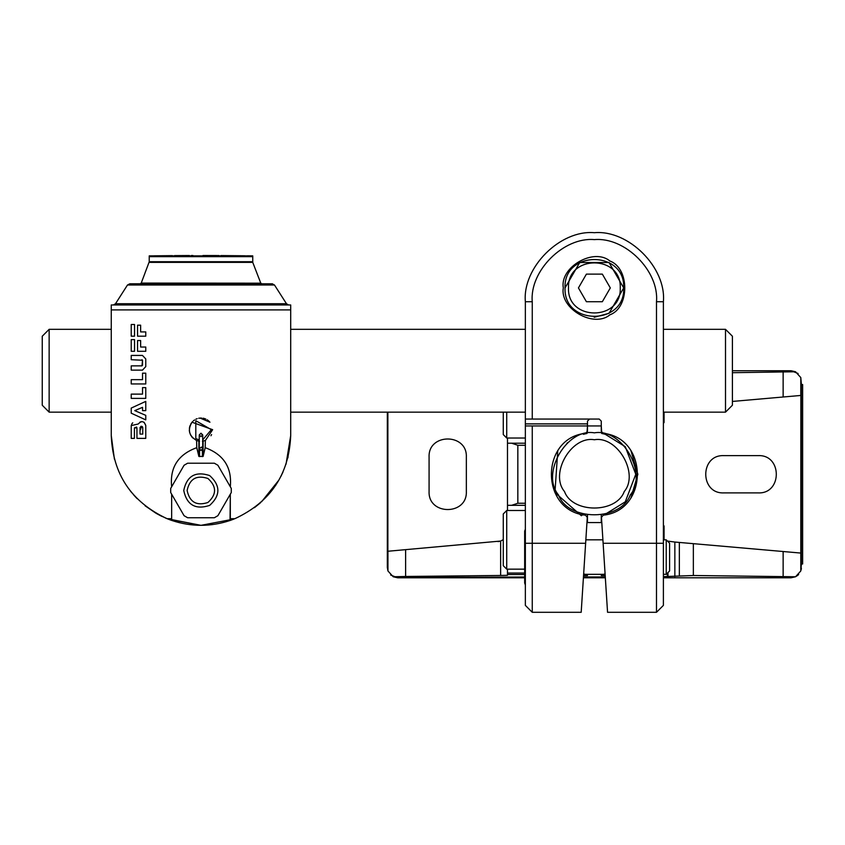 <?xml version="1.0" encoding="UTF-8"?>
<svg xmlns="http://www.w3.org/2000/svg" width="845" height="845" viewBox="0 0 845 845"><rect width="100%" height="100%" fill="white"/><g stroke="black" fill="none" stroke-linecap="round" stroke-linejoin="round"><path stroke-width="1.27" d="M524.671 577.79L397.678 577.79L390.643 575.022M397.678 577.79L393.21 576.765L405.621 576.47L500.641 575.466L500.641 541.043L503.271 539.638M387.327 412.149L387.327 567.428L387.95 570.966L393.21 576.765M797.775 575.318L795.536 576.765L800.796 570.956L800.87 395.449L732.404 401.438M801.419 563.985L800.796 570.956M663.388 576.639L693.354 575.498L795.536 576.765L791.068 577.79L663.388 577.79M798.102 575.022L798.662 574.473M801.387 568.178L801.123 569.9M674.849 576.554L674.849 542.046L800.796 553.063M800.796 395.46L800.796 377.567L795.536 371.758L791.068 370.733L798.102 373.501M800.796 377.567L801.419 384.538M758.282 492.899C782.312 493.924 782.312 454.599 758.282 455.624L723.774 455.624C699.745 454.599 699.745 493.924 723.774 492.899L758.282 492.899C782.312 493.924 782.312 454.599 758.282 455.624M466.345 457.008C467.369 432.978 428.056 432.978 429.08 457.008L429.08 491.515C428.056 515.545 467.369 515.545 466.345 491.515L466.345 457.008C467.369 432.978 428.056 432.978 429.08 457.008M605.939 433.855L605.316 434.33L625.268 446.688L635.778 474.267L625.268 501.835L605.316 514.193L605.939 514.668M586.969 433.517L587.476 425.954L601.27 425.954L601.746 433.517M602.506 433.654L603.161 433.791M603.879 433.96L604.766 434.182M674.849 542.046L667.392 541.064M795.536 371.758L732.404 372.698M801.303 384.538L801.303 563.985L802.634 563.985L802.634 384.538L801.303 384.538M387.876 412.149L387.876 551.257L500.641 541.043M498.032 541.624L500.251 541.18M525.358 505.321L507.486 505.321L507.486 438.027M507.486 443.202L511.626 443.202L517.837 445.273L525.358 445.273M525.358 443.202L511.626 443.202M511.626 505.321L517.837 503.25L517.837 445.273M605.2 575.572L601.27 575.551L601.27 574.336M601.27 522.569L601.27 515.091M605.284 576.966L583.462 576.966M583.546 575.572L587.476 575.551L587.476 574.336M587.476 522.569L587.476 515.091M583.979 434.182L584.867 433.96M585.596 433.791L586.24 433.654M567.47 442.78L566.921 443.255M601.27 575.551L604.207 574.093M507.486 510.496L507.486 505.321M524.671 573.058L507.486 573.058L507.486 569.16M507.486 573.058L507.486 575.297L500.641 575.466M577.6 512.123L577.008 511.848M576.575 511.647L575.339 511.035M574.938 510.824L574.336 510.496M574.304 510.486L573.702 510.137M679.338 575.656L679.338 542.437L693.354 543.673L693.354 575.498M723.774 455.624C699.745 454.599 699.745 493.924 723.774 492.899M429.08 491.515C428.056 515.545 467.369 515.545 466.345 491.515M524.671 577.61L400.995 577.484L524.671 577.008M500.092 577.399L519.495 577.146L500.092 577.399M481.872 577.473L496.089 577.399L481.872 577.473M462.806 577.473L477.024 577.399L462.806 577.473M440.414 577.473L458.856 577.473L440.414 577.473M423.863 577.219L410.026 577.219L423.863 577.219M410.036 577.146L432.165 577.378L410.036 577.272M431.499 577.008L428.996 577.304M415.677 577.346L426.049 577.378L415.677 577.41M584.539 574.093L587.476 575.551M583.42 514.795L583.42 514.193L581.36 515.746L554.933 492.561L557.763 450.807M524.671 574.515L507.486 574.515M802.634 563.985L802.634 384.538M605.337 577.79L583.409 577.79M791.068 370.733L732.404 370.733M594.373 432.851C622.004 427.876 648.358 473.517 630.233 494.969C620.726 521.386 568.02 521.386 558.513 494.969C540.388 473.517 566.741 427.876 594.373 432.851M594.373 439.759C617.399 435.608 639.359 473.644 624.254 491.515C616.332 513.528 572.414 513.528 564.492 491.515C549.387 473.644 571.347 435.608 594.373 439.759M586.409 274.118L578.434 287.923L586.409 301.718L602.337 301.718L610.312 287.923L602.337 274.118L586.409 274.118M525.358 301.126L525.358 419.046L599.2 419.046L601.27 421.116L601.27 431.267L603.034 433.316C648.664 437.71 648.823 510.591 603.214 515.186L601.46 517.362L607.555 612.298L603.119 543.282L656.491 543.282L656.491 612.298L656.491 543.282L663.388 543.282L663.388 605.39L663.388 301.126M563.319 287.923C559.591 267.189 593.813 247.427 609.9 261.02C629.715 268.161 629.715 307.686 609.9 314.815C593.813 328.409 559.591 308.647 563.319 287.923M525.358 425.954L525.358 605.39L525.358 543.282L532.255 543.282L532.255 612.298L532.255 543.282L585.627 543.282L587.286 517.362L585.532 515.186C539.923 510.591 540.082 437.71 585.712 433.316L587.476 431.267L587.476 425.954L525.358 425.954L525.358 419.046M601.27 431.267L603.034 433.316C648.664 437.71 648.823 510.591 603.214 515.186L601.46 517.362M587.476 425.954L587.476 421.116L589.546 419.046M587.286 517.362L585.532 515.186C539.923 510.591 540.082 437.71 585.712 433.316L587.476 431.267M585.627 543.282L581.191 612.298L585.627 543.282M532.255 419.046L532.255 301.718L525.358 301.718C522.273 267.58 560.224 229.618 594.373 232.702C628.522 229.618 666.473 267.58 663.388 301.718L656.491 301.718L656.491 543.282M525.358 529.128L524.671 531.199L524.671 582.965L525.358 585.036M565.041 287.923C563.435 250.099 625.311 250.099 623.705 287.923C625.311 325.747 563.435 325.747 565.041 287.923L579.712 262.52L609.034 262.52L623.705 287.923L609.034 313.326L594.193 317.255M666.219 574.336L666.219 539.828L669.599 543.208L669.599 570.945L666.219 574.336L663.388 574.336M666.219 539.828L663.388 539.828M602.897 539.828L585.849 539.828M725.506 329.328L725.506 412.149L732.404 405.241L732.404 336.225L725.506 329.328L663.388 329.328M49.147 412.149L42.25 405.241L42.25 336.225L49.147 329.328L49.147 412.149L111.265 412.149M167.014 518.65L165.335 517.943M162.06 516.453L160.37 515.608M160.191 515.524L156.399 513.475M137.165 498.677L133.33 494.536M131.831 492.772L130.246 490.808M276.03 484.787L275.438 485.674M260.344 502.891L254.419 507.687M171.651 486.762C169.739 467.507 178.115 454.473 196.758 447.67L198.86 456.427L203.106 456.427L205.208 447.67L205.367 440.488L212.644 429.682L192.016 422.215C187.41 429.809 188.942 435.904 196.6 440.488L196.23 440.329M192.808 437.995L191.646 436.654M191.012 435.714L190.283 434.319M189.787 432.957L189.502 431.7M189.47 431.552L189.322 430.031M189.386 428.436L189.502 427.612M189.639 426.957L190.072 425.563M190.653 424.264L191.477 422.933M192.016 422.225L192.491 421.676M193.283 420.926L194.561 419.944M195.829 419.215L197.181 418.655M198.702 418.243L201.522 418.021M202.99 418.19L204.31 418.497M204.596 418.592L205.81 419.057M207.131 419.764L208.271 420.567M208.873 421.085L209.475 421.687M199.547 441.248L198.86 441.143L199.547 441.248M171.651 519.126L171.651 494.198L171.651 519.126L168.377 519.2M169.877 519.77L170.817 520.108M111.265 412.466L111.265 435.608C112.829 474.32 131.44 502.014 167.099 518.693L200.983 525.337L233.98 519.041M160.011 515.429L167.69 518.925M234.741 518.735L234.868 518.693C270.442 502.141 289.064 474.457 290.701 435.608L287.902 457.874M261.517 501.835L278.945 480.023M280.857 476.474L282.99 471.996M286.022 464.232L290.701 435.608L290.701 309.893L111.265 309.893L111.265 435.608L114.413 459.152M209.951 422.215L200.043 418.053M202.631 435.46L200.983 433.2L202.715 434.921L200.909 436.643M199.262 439.886L195.808 438.639L195.808 420.715L211.334 429.682L202.715 439.886M202.715 448.727L201.48 447.079L199.262 448.727L200.983 450.448L202.715 448.727L202.715 434.921L200.983 436.643L199.262 434.921L200.983 433.2M199.262 448.727L199.262 434.921M201.48 447.079L202.42 447.776L202.42 456.617M219.563 468.13L229.924 486.086M212.222 524.629L200.983 525.337L168.187 519.126L171.936 520.499C191.308 526.921 210.669 526.921 230.03 520.499L230.315 494.198L231.287 492.529L231.287 488.431L217.904 465.268L214.366 463.218L187.611 463.218L184.062 465.268L170.69 488.431L170.69 492.529L184.062 515.693L187.611 517.742L214.366 517.742L217.904 515.693L230.315 494.198L230.315 519.126L234.868 518.693L230.315 518.693M191.139 463.218L210.838 463.218M172.042 486.076L182.414 468.13M205.208 447.67C223.714 454.536 232.079 467.57 230.315 486.762M198.86 456.427L198.86 441.143L196.6 440.488L196.758 447.67M142.552 407.322L142.552 410.638L145.773 410.638L145.773 401.375L131.228 408.082L131.228 413.194L145.773 419.891L145.773 415.349L134.746 410.628L142.552 407.322L142.552 410.638M136.605 427.031L134.418 427.887L136.943 427.887L136.943 438.375L145.773 438.375L145.773 425.521L144.083 422.278M132.749 422.838L132.2 423.334M132.147 423.387L131.228 425.595L131.228 438.375L134.418 438.375L134.418 427.887M141.875 421.592L140.048 422.025M145.773 361.111L145.773 358.956L142.467 355.428L131.228 355.428L131.228 359.706L142.53 360.245L141.981 359.706L142.53 360.245L141.981 365.864L131.228 365.864L131.228 370.131L142.467 370.131L145.773 366.614L145.773 362.991M145.773 336.183L145.773 331.916L145.773 336.183L137.555 336.183L137.555 325.188L140.64 325.188L140.64 331.916L145.773 331.916M145.773 425.521C144.094 421 141.58 420.493 138.242 424L131.228 425.595M142.752 434.098L142.752 427.559L140.048 427.412L140.027 434.098L142.752 434.098M142.752 427.559L142.488 426.809M142.055 426.429L140.766 426.398M145.773 415.349L134.746 410.628M145.773 401.375L131.228 408.082M145.773 366.614L145.773 358.956M131.228 383.947L145.773 383.947L145.773 373.173L142.53 373.173L142.53 379.669L131.228 379.669L131.228 383.947M131.228 398.386L145.773 398.386L145.773 387.612L142.53 387.612L142.53 394.119L131.228 394.119L131.228 398.386M142.53 360.245L142.53 365.315M131.228 339.616L131.228 351.298L134.545 351.298L134.545 339.616L131.228 339.616M140.64 347.031L145.773 347.031L145.773 351.298L137.555 351.298L137.555 340.535L140.64 340.535L140.64 347.031M134.545 336.183L134.545 324.501L131.228 324.501L131.228 336.183L134.545 336.183M140.64 331.916L140.64 325.188M231.287 492.529L231.287 488.431M217.904 465.268L214.366 463.218M187.611 463.218L184.062 465.268M170.69 488.431L170.69 492.529M183.735 490.48C186.851 504.993 195.48 509.979 209.613 505.426C220.619 495.466 220.619 485.495 209.613 475.534C195.48 470.982 186.851 475.967 183.735 490.48M187.115 490.48C189.629 502.141 196.558 506.155 207.923 502.49C216.764 494.483 216.764 486.477 207.923 478.471C196.558 474.805 189.629 478.809 187.115 490.48M214.366 517.742L217.904 515.693M184.062 515.693L187.611 517.742M202.42 441.248L205.367 440.488M290.701 309.893L290.701 304.971L111.265 304.971L111.265 309.893M233.79 519.126L230.315 520.404L230.315 519.126M167.299 518.767L166.444 518.418M155.807 513.126L145.065 505.775M136.658 498.149L134.302 495.635M211.577 434.552L210.944 435.745M286.476 303.735L288.557 304.971L286.476 303.735L274.488 285.008L286.476 303.735L115.501 303.735L127.489 285.008L115.501 303.735L113.42 304.971L115.501 303.735M272.153 283.783L274.488 285.008L127.489 285.008L129.824 283.783L272.481 283.804M261.718 283.783L260.746 283.086L261.718 283.783L260.746 283.086L252.75 262.383L252.75 255.877L149.227 255.877L149.227 256.648L252.75 256.648M140.259 283.783L141.231 283.086L140.259 283.783L141.231 283.086L149.005 262.383L252.75 262.383M149.227 262.383L149.227 256.648M260.778 283.181L141.231 283.086M154.054 255.824L172.38 255.634M174.492 255.612L189.417 255.517M191.287 255.517L192.935 255.507M202.948 255.507L219.056 255.549M220.936 255.56L244.902 255.781M247.321 255.813L250.933 255.855M503.271 513.95L506.725 510.496L506.725 569.16L503.271 565.706L503.271 513.95M525.358 510.496L506.725 510.496M601.798 522.569L586.948 522.569M663.388 525.263L664.075 525.96L664.075 539.828M503.271 412.149L503.271 434.573L506.725 438.027L506.725 412.149M664.075 412.149L664.075 422.563L663.388 423.26M783.135 576.47L783.135 551.521M630.983 450.807L637.848 474.267L630.983 497.716M605.326 434.33L605.326 433.728M667.972 576.66L667.972 572.583M783.135 397.002L783.135 372.053M525.358 503.25L517.837 503.25M583.42 434.33L583.42 433.728M605.326 514.795L605.326 514.193M387.95 570.966L387.95 551.246M405.621 576.47L405.621 549.704M667.392 576.66L667.392 573.153M407.892 577.008L407.892 577.61M532.255 301.718C529.488 270.991 563.647 236.832 594.373 239.61C625.099 236.832 659.269 270.991 656.491 301.718M532.255 425.954L532.255 543.282M587.476 423.884L525.358 423.884M620.251 287.923C621.677 321.29 567.069 321.29 568.495 287.923C567.069 254.546 621.677 254.546 620.251 287.923M199.547 456.617L199.547 449.677M171.651 518.693L167.099 518.693M203.106 456.427L203.106 441.143M141.231 426.26L140.523 429.746M149.227 255.95L252.75 255.95M149.227 261.696L252.75 261.696M525.358 605.39L532.255 612.298L581.191 612.298M663.388 605.39L656.491 612.298L607.555 612.298M605.115 574.336L583.631 574.336M49.147 329.328L111.265 329.328M290.701 329.328L525.358 329.328M290.701 412.149L525.358 412.149M663.388 412.149L725.506 412.149M524.671 569.16L506.725 569.16M525.358 438.027L506.725 438.027"/></g></svg>
